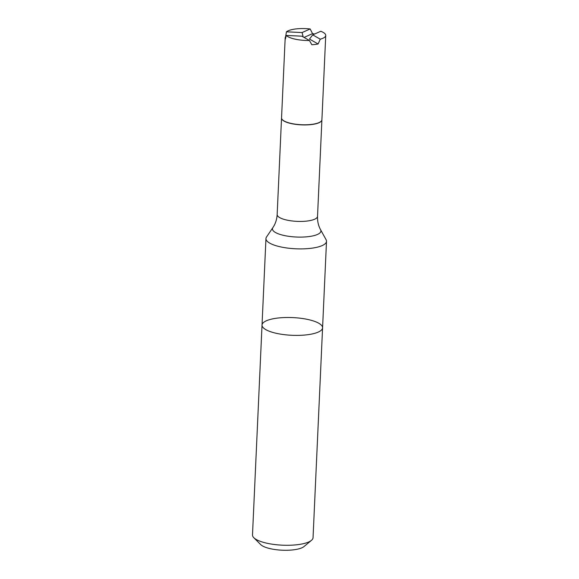 <?xml version="1.0" encoding="UTF-8"?>
<svg xmlns="http://www.w3.org/2000/svg" width="579" height="579" viewBox="0 0 579 579"><rect width="100%" height="100%" fill="white"/><g stroke="black" fill="none" stroke-linecap="round" stroke-linejoin="round"><path stroke-width="0.87" d="M321.91 119.81A20.2 5.906 -177.4 0 1 321.902 119.882A20.2 5.906 -177.4 0 1 301.456 124.869A20.2 5.906 -177.4 0 1 281.539 118.051A20.2 5.906 -177.4 0 1 281.546 117.978M320.6 229.776A24.26 7.093 2.6 0 1 317.444 234.466A24.26 7.093 2.6 0 1 288.002 236.21A24.26 7.093 2.6 0 1 272.883 227.605L266.506 237.021A30.303 8.859 2.6 0 0 265.956 238.562A30.303 8.859 2.6 0 0 287.929 248.123A30.303 8.859 2.6 0 0 322.163 245.59A30.303 8.859 2.6 0 0 326.505 241.313A30.303 8.859 2.6 0 0 326.1 239.728L320.6 229.776C318.399 225.817 317.372 221.352 317.524 216.38L321.902 119.882M318.233 332.093A30.303 8.859 2.6 0 0 322.575 327.815A30.303 8.859 -177.4 0 1 318.233 332.093A30.303 8.859 -177.4 0 1 284 334.626A30.303 8.859 -177.4 0 1 262.026 325.065A30.303 8.859 2.6 0 0 284 334.626A30.303 8.859 2.6 0 0 318.233 332.093M301.912 36.173L286.236 35.435L285.433 38.981A20.2 5.906 -177.4 0 1 285.179 37.953L281.546 117.906A20.2 5.906 2.6 0 0 296.195 124.282A20.2 5.906 2.6 0 0 319.022 122.596A20.2 5.906 2.6 0 0 321.91 119.744L325.738 35.449A20.2 5.906 2.6 0 0 320.773 31.28L312.74 34.856M312.703 34.863L320.274 39.184A20.2 5.906 2.6 0 0 325.738 35.449M320.274 39.184L318.103 43.99A20.2 5.906 -177.4 0 1 311.842 44.742L309.425 40.494L301.963 36.231M286.236 35.435A20.2 5.906 2.6 0 0 309.425 40.494M285.179 37.953A20.2 5.906 -177.4 0 1 285.563 36.897L286.467 31.816L302.115 32.554M302.122 32.54L310.156 28.964A20.2 5.906 2.6 0 0 286.467 31.816M310.156 28.964L312.544 33.647A20.2 5.906 -177.4 0 1 314.643 34.009M318.103 43.99L309.49 39.068L312.776 34.783M303.164 36.911L302.072 32.446M304.055 37.425L312.544 33.647M322.575 327.815A30.303 8.859 -177.4 0 0 292.706 317.589A30.303 8.859 -177.4 0 0 262.026 325.065L252.495 534.953A30.303 8.859 2.6 0 0 253.826 537.725L260.731 544.615A22.726 6.644 2.6 0 0 279.671 550.05A22.726 6.644 2.6 0 0 301.891 547.806A22.726 6.644 2.6 0 0 303.968 546.576L311.473 540.345A30.303 8.859 2.6 0 0 313.044 537.703L326.505 241.313M253.826 537.725A30.303 8.859 2.6 0 0 279.078 544.977A30.303 8.859 2.6 0 0 308.708 541.98A30.303 8.859 2.6 0 0 311.473 540.345M272.883 227.605C275.43 223.87 276.856 219.513 277.16 214.548A20.2 5.906 2.6 0 0 291.809 220.925A20.2 5.906 2.6 0 0 314.629 219.231A20.2 5.906 2.6 0 0 317.524 216.38M262.026 325.065L265.956 238.562M277.16 214.548L281.539 118.051"/></g></svg>

